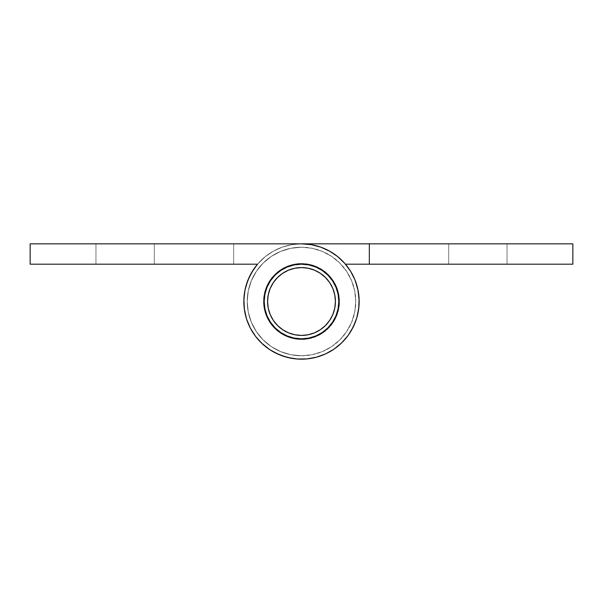 <?xml version="1.0" encoding="UTF-8"?>
<svg xmlns="http://www.w3.org/2000/svg" width="603" height="603" viewBox="0 0 603 603"><rect width="100%" height="100%" fill="white"/><g stroke="black" fill="none" stroke-linecap="round" stroke-linejoin="round"><path stroke-width="0.45" stroke-dasharray="3.02 2.26" d="M282.649 329.698L288.52 332.833L294.882 334.771L301.5 335.419A33.919 33.919 0 0 0 335.419 301.5A33.919 33.919 0 0 0 301.5 267.581A33.919 33.919 0 0 0 267.581 301.5A33.919 33.919 0 0 0 301.5 335.419L308.118 334.771L314.48 332.833L320.344 329.705M329.698 320.351L332.833 314.48L334.771 308.118L335.419 301.5L334.771 294.882L332.833 288.52L329.705 282.656M320.351 273.302L314.48 270.167L308.118 268.229L301.5 267.581L294.882 268.229L288.52 270.167L282.656 273.295M273.302 282.649L270.167 288.52L268.229 294.882L267.581 301.5L268.229 308.118L270.167 314.48L273.295 320.344M95.952 243.838L154.293 243.838L154.293 264.189L95.952 264.189L95.952 243.838L154.293 243.838L154.293 264.189L95.952 264.189L95.952 243.838L154.293 243.838L154.293 264.189L95.952 264.189L95.952 243.838L100.867 243.838L95.952 243.838L95.952 264.189L154.293 264.189L96.51 264.189L154.293 264.189L154.293 243.838L95.952 243.838L95.952 264.189L154.293 264.189L154.293 243.838L95.952 243.838L95.952 264.189L154.293 264.189L154.293 243.838L95.952 243.838M308.781 264.905L301.5 264.189L294.219 264.905L287.224 267.031L280.772 270.476L275.119 275.119L270.476 280.772L275.119 275.119L280.772 270.476L287.224 267.031L294.219 264.905L301.5 264.189A37.311 37.311 0 0 0 264.189 301.5A37.311 37.311 0 0 0 301.5 338.811A37.311 37.311 0 0 1 264.189 301.5A37.311 37.311 0 0 1 301.5 264.189A37.311 37.311 0 0 0 264.189 301.5A37.311 37.311 0 0 0 301.5 338.811A37.311 37.311 0 0 0 338.811 301.5A37.311 37.311 0 0 0 301.5 264.189A37.311 37.311 0 0 1 338.811 301.5A37.311 37.311 0 0 1 301.5 338.811L294.219 338.095L287.224 335.969L280.772 332.524L275.119 327.881L270.476 322.228L267.031 315.776L264.905 308.781L264.189 301.5L264.905 294.219L267.031 287.224L270.476 280.772L275.119 275.119L280.772 270.476L287.224 267.031L294.219 264.905L301.5 264.189L308.781 264.905L315.776 267.031L322.228 270.476L327.881 275.119L332.524 280.772L335.969 287.224L338.095 294.219L338.811 301.5L338.095 308.781L335.969 315.776L332.524 322.228L327.881 327.881L322.228 332.524L315.776 335.969L308.781 338.095L301.5 338.811A37.311 37.311 0 0 0 338.811 301.5A37.311 37.311 0 0 0 301.5 264.189L294.219 264.905L287.224 267.031L280.772 270.476L275.119 275.119L270.476 280.772L267.031 287.224L264.905 294.219L264.189 301.5L264.905 308.781L267.031 315.776L270.476 322.228L275.119 327.881L280.772 332.524L287.224 335.969L294.219 338.095L301.5 338.811L308.781 338.095L315.776 335.969L322.228 332.524L327.881 327.881L332.524 322.228L335.969 315.776L338.095 308.781L338.811 301.5L338.095 294.219L335.969 287.224L332.524 280.772L327.881 275.119L322.228 270.476L315.776 267.031L308.781 264.905L301.5 264.189L308.781 264.905L315.776 267.031L322.228 270.476L327.881 275.119L332.524 280.772L335.969 287.224L338.095 294.219L338.811 301.5L338.095 308.781L335.969 315.776L338.095 308.781L338.811 301.5L338.095 294.219L335.969 287.224L332.524 280.772L327.881 275.119L322.228 270.476L315.776 267.031L308.781 264.905L301.5 264.189A37.311 37.311 0 0 0 264.189 301.5A37.311 37.311 0 0 0 301.5 338.811L294.219 338.095L287.224 335.969L280.772 332.524L275.119 327.881L270.476 322.228L267.031 315.776L264.905 308.781L264.189 301.5L264.905 294.219L267.031 287.224L264.905 294.219L264.189 301.5L264.905 308.781L267.031 315.776L270.476 322.228L275.119 327.881L280.772 332.524L287.224 335.969L294.219 338.095L301.5 338.811A37.311 37.311 0 0 1 264.189 301.5A37.311 37.311 0 0 1 301.5 264.189A37.311 37.311 0 0 0 264.189 301.5A37.311 37.311 0 0 0 301.5 338.811A37.311 37.311 0 0 1 264.189 301.5A37.311 37.311 0 0 1 301.5 264.189A37.311 37.311 0 0 1 338.811 301.5A37.311 37.311 0 0 1 301.5 338.811A37.311 37.311 0 0 0 338.811 301.5A37.311 37.311 0 0 0 301.5 264.189A37.311 37.311 0 0 1 338.811 301.5A37.311 37.311 0 0 1 301.5 338.811A37.311 37.311 0 0 0 338.811 301.5A37.311 37.311 0 0 0 301.5 264.189L294.219 264.905L287.224 267.031L294.219 264.905L301.5 264.189L308.781 264.905L315.776 267.031L322.228 270.476L327.881 275.119L332.524 280.772L335.969 287.224L338.095 294.219L338.811 301.5L338.095 308.781L335.969 315.776L332.524 322.228L327.881 327.881L322.228 332.524L315.776 335.969L308.781 338.095L301.5 338.811L308.781 338.095L315.776 335.969L322.228 332.524L327.881 327.881L332.524 322.228L335.969 315.776L338.095 308.781L338.811 301.5L338.095 294.219L335.969 287.224L332.524 280.772L327.881 275.119L322.228 270.476L315.776 267.031L308.781 264.905L315.776 267.031L322.228 270.476L327.881 275.119L332.524 280.772L335.969 287.224L338.095 294.219L338.811 301.5L338.095 308.781L335.969 315.776L332.524 322.228L327.881 327.881L322.228 332.524L315.776 335.969L308.781 338.095L301.5 338.811L294.219 338.095L287.224 335.969L280.772 332.524L275.119 327.881L270.476 322.228L267.031 315.776L264.905 308.781L264.189 301.5L264.905 294.219L267.031 287.224L270.476 280.772L275.119 275.119L280.772 270.476L287.224 267.031L280.772 270.476L275.119 275.119L270.476 280.772L267.031 287.224L264.905 294.219L264.189 301.5L264.905 308.781L267.031 315.776L270.476 322.228L275.119 327.881L280.772 332.524L287.224 335.969L294.219 338.095L301.5 338.811L308.781 338.095L315.776 335.969L322.228 332.524L327.881 327.881L332.524 322.228L335.969 315.776M252.687 270.8L247.645 280.908L244.939 290.269L243.861 299.962L244.426 309.693L246.619 319.191L250.381 328.183L255.604 336.414L262.147 343.642L269.805 349.672L278.375 354.323L287.601 357.458L297.226 359.004L306.972 358.898L316.56 357.157L325.726 353.825L334.19 349.001L341.728 342.813L348.112 335.449L353.162 327.112L356.735 318.045L358.732 308.502L359.094 298.764L357.813 289.101L354.918 279.792L350.501 271.101L344.675 263.285L337.62 256.554L329.54 251.112L320.645 247.109L311.216 244.66L301.5 243.838L30.15 243.838L30.15 264.189L257.534 264.189A57.662 57.662 0 0 0 275.428 352.928A57.662 57.662 0 0 0 357.579 314.902A57.662 57.662 0 0 0 301.5 243.838A57.662 57.662 0 0 1 357.579 314.902A57.662 57.662 0 0 1 275.428 352.928A57.662 57.662 0 0 1 257.534 264.189L252.499 271.101L254.888 267.551L248.082 279.792L249.838 275.888L245.187 289.101L246.265 284.955L245.059 289.689L248.082 279.792L254.888 267.551M248.082 323.208L250.109 327.648L248.082 323.208L249.838 327.112L255.25 335.931L250.381 328.183L246.619 319.191L244.426 309.693L243.861 299.962L244.939 290.269L247.645 280.908L251.881 272.126L257.534 264.189L233.663 264.189L257.534 264.189A57.662 57.662 0 0 0 275.428 352.928A57.662 57.662 0 0 0 357.579 314.902A57.662 57.662 0 0 0 301.5 243.838L233.663 243.838L301.5 243.838L311.216 244.66L320.645 247.109L329.54 251.112L337.62 256.554L344.675 263.285L350.501 271.101L354.918 279.792L357.813 289.101L359.094 298.764L358.732 308.502L356.735 318.045L353.162 327.112L348.112 335.449L341.728 342.813L334.19 349.001L325.726 353.825L316.56 357.157L306.972 358.898L297.226 359.004L286.44 357.157L277.274 353.825L268.81 349.001L258.325 339.715L261.71 343.228M250.381 328.183L246.619 319.191L244.426 309.693L243.861 299.962L244.939 290.269L247.645 280.908L251.881 272.126L257.534 264.189L265.38 256.554L257.534 264.189L258.325 263.285L257.534 264.189L30.15 264.189L30.15 243.838L301.5 243.838L233.663 243.838L233.663 264.189L233.663 243.838L301.5 243.838A57.662 57.662 0 0 0 245.421 314.902A57.662 57.662 0 0 0 327.572 352.928A57.662 57.662 0 0 0 345.466 264.189A57.662 57.662 0 0 1 327.572 352.928A57.662 57.662 0 0 1 245.421 314.902A57.662 57.662 0 0 1 301.5 243.838A57.662 57.662 0 0 0 245.421 314.902A57.662 57.662 0 0 0 327.572 352.928A57.662 57.662 0 0 0 345.466 264.189A57.662 57.662 0 0 1 327.572 352.928A57.662 57.662 0 0 1 245.421 314.902A57.662 57.662 0 0 1 301.5 243.838L369.338 243.838L369.338 264.189L572.85 264.189L572.85 243.838L369.338 243.838L572.85 243.838L572.85 264.189L345.466 264.189L369.338 264.189L345.466 264.189L348.112 267.551L345.466 264.189L369.338 264.189L369.338 243.838L301.5 243.838L369.338 243.838L369.338 264.189L345.466 264.189L348.112 267.551M277.825 354.074L273.461 351.888L286.44 357.157L296.623 358.958L286.44 357.157L282.355 355.891L269.805 349.672L262.147 343.642L254.639 335.102M233.663 264.189L233.663 243.838L233.663 264.189M255.227 335.901L262.147 343.642L269.805 349.672M275.428 352.928L287.601 357.458L297.226 359.004L306.972 358.898L318.889 356.479M325.726 353.825L334.19 349.001L341.728 342.813L348.112 335.449L353.162 327.112L356.735 318.045L358.732 308.502L359.094 298.764L357.443 287.51M354.918 279.792L350.501 271.101L344.675 263.285L337.62 256.554M332.336 252.778L320.645 247.109L311.216 244.66L301.5 243.838L369.338 243.838L369.338 264.189L369.338 243.838L301.5 243.838L291.784 244.66L301.5 243.838L291.784 244.66L282.355 247.109L291.784 244.66L301.5 243.838L369.338 243.838L369.338 264.189L369.338 243.838L369.338 264.189L369.338 243.838L369.338 264.189L345.466 264.189L351.119 272.126L355.355 280.908L358.732 294.498L357.941 289.681M448.707 243.838L507.048 243.838L507.048 264.189L448.707 264.189L448.707 243.838L507.048 243.838L507.048 264.189L448.707 264.189L448.707 243.838L507.048 243.838L507.048 264.189L448.707 264.189L448.707 243.838L453.622 243.838L448.707 243.838L448.707 264.189L507.048 264.189L449.265 264.189L507.048 264.189L507.048 243.838L448.707 243.838L448.707 264.189L507.048 264.189L507.048 243.838L448.707 243.838L448.707 264.189L507.048 264.189L507.048 243.838L448.707 243.838M350.81 271.614L353.162 275.888M359.124 299.359L359.094 304.236L358.061 290.269L359.139 299.962L357.813 313.899L358.574 309.693L359.124 299.359M354.918 323.208L356.561 318.618L358.657 309.098L356.381 319.191L350.501 331.899L352.891 327.648L350.501 331.899M347.758 335.931L340.853 343.642L337.62 346.446L341.29 343.228L347.396 336.414L344.675 339.715L347.396 336.414L352.891 327.648M333.693 349.333L329.54 351.888L333.693 349.333M320.645 355.891L325.175 354.074L315.399 357.458L311.216 358.34L315.98 357.315M306.377 358.958L301.5 359.162L306.377 358.958M250.109 327.648L246.265 318.045L245.187 313.899L246.439 318.618M243.876 299.359L244.343 309.098L243.906 298.764L244.268 294.498L244.268 308.502L246.265 318.045L243.906 304.236M252.19 271.614L252.499 271.101L252.19 271.614M265.38 256.554L273.461 251.112L282.355 247.109L273.461 251.112L265.38 256.554L273.461 251.112L282.355 247.109L291.784 244.66L282.355 247.109L273.461 251.112L265.38 256.554L258.325 263.285L265.38 256.554M265.38 346.446L269.307 349.333M324.625 354.323L333.195 349.672L324.625 354.323M356.735 284.955L355.144 280.35M273.461 351.888L286.44 357.157L296.623 358.958L291.784 358.34M243.906 298.764L244.268 294.498L243.906 298.764M270.476 280.772L267.031 287.224L270.476 280.772L275.119 275.119L280.772 270.476L287.224 267.031L294.219 264.905M332.524 322.228L327.881 327.881L322.228 332.524L315.776 335.969L308.781 338.095L301.5 338.811L294.219 338.095L287.224 335.969L280.772 332.524L275.119 327.881L270.476 322.228L267.031 315.776L264.905 308.781L264.189 301.5L264.905 294.219L267.031 287.224M301.5 339.489A37.989 37.989 0 0 1 263.511 301.5A37.989 37.989 0 0 1 301.5 263.511A37.989 37.989 0 0 0 263.511 301.5A37.989 37.989 0 0 0 301.5 339.489L294.091 338.758L286.96 336.595L280.395 333.09L274.636 328.364L269.91 322.605L266.405 316.04L264.242 308.909L263.511 301.5L264.242 294.091L266.405 286.96L269.91 280.395L274.636 274.636L280.395 269.91L286.96 266.405L294.091 264.242L301.5 263.511L308.909 264.242L316.04 266.405L322.605 269.91L328.364 274.636L333.09 280.395L336.595 286.96L338.758 294.091L339.489 301.5L338.758 308.909L336.595 316.04L333.09 322.605L328.364 328.364L322.605 333.09L316.04 336.595L308.909 338.758L301.5 339.489L294.091 338.758L286.96 336.595L280.395 333.09L274.636 328.364L269.91 322.605L266.405 316.04L264.242 308.909L263.511 301.5L264.242 294.091L266.405 286.96L269.91 280.395L274.636 274.636L280.395 269.91L286.96 266.405L294.091 264.242L301.5 263.511L308.909 264.242L316.04 266.405L322.605 269.91L328.364 274.636L333.09 280.395L336.595 286.96L338.758 294.091L339.489 301.5L338.758 308.909L336.595 316.04L333.09 322.605L328.364 328.364L322.605 333.09L316.04 336.595L308.909 338.758L301.5 339.489A37.989 37.989 0 0 0 339.489 301.5A37.989 37.989 0 0 0 301.5 263.511A37.989 37.989 0 0 1 339.489 301.5A37.989 37.989 0 0 1 301.5 339.489M301.5 355.77A54.27 54.27 0 0 0 355.77 301.5A54.27 54.27 0 0 0 301.5 247.23A54.27 54.27 0 0 1 355.77 301.5A54.27 54.27 0 0 1 301.5 355.77L312.09 354.73L322.266 351.639L331.65 346.627L339.873 339.873L346.627 331.65L351.639 322.266L354.73 312.09L355.77 301.5L354.73 290.91L351.639 280.734L346.627 271.35L339.873 263.127L331.65 256.373L322.266 251.361L312.09 248.27L301.5 247.23L290.91 248.27L280.734 251.361L271.35 256.373L263.127 263.127L256.373 271.35L251.361 280.734L248.27 290.91L247.23 301.5L248.27 312.09L251.361 322.266L256.373 331.65L263.127 339.873L271.35 346.627L280.734 351.639L290.91 354.73L301.5 355.77L312.09 354.73L322.266 351.639L331.65 346.627L339.873 339.873L346.627 331.65L351.639 322.266L354.73 312.09L355.77 301.5L354.73 290.91L351.639 280.734L346.627 271.35L339.873 263.127L331.65 256.373L322.266 251.361L312.09 248.27L301.5 247.23L290.91 248.27L280.734 251.361L271.35 256.373L263.127 263.127L256.373 271.35L251.361 280.734L248.27 290.91L247.23 301.5L248.27 312.09L251.361 322.266L256.373 331.65L263.127 339.873L271.35 346.627L280.734 351.639L290.91 354.73L301.5 355.77A54.27 54.27 0 0 1 247.23 301.5A54.27 54.27 0 0 1 301.5 247.23A54.27 54.27 0 0 0 247.23 301.5A54.27 54.27 0 0 0 301.5 355.77"/><path stroke-width="0.9" d="M301.5 267.581A33.919 33.919 0 0 1 335.419 301.5A33.919 33.919 0 0 1 301.5 335.419A33.919 33.919 0 0 1 267.581 301.5A33.919 33.919 0 0 1 301.5 267.581L294.882 268.229L288.52 270.167L282.656 273.295L277.516 277.516L273.295 282.656L270.167 288.52L268.229 294.882L267.581 301.5L268.229 308.118L270.167 314.48L273.295 320.344L277.516 325.484L282.656 329.705L288.52 332.833L294.882 334.771L301.5 335.419L308.118 334.771L314.48 332.833L320.344 329.705L325.484 325.484L329.705 320.344L332.833 314.48L334.771 308.118L335.419 301.5L334.771 294.882L332.833 288.52L329.705 282.656L325.484 277.516L320.344 273.295L314.48 270.167L308.118 268.229L301.5 267.581M320.344 329.705L325.484 325.484L329.705 320.344M329.705 282.656L325.484 277.516L320.344 273.295M282.656 273.295L277.516 277.516L273.295 282.656M273.295 320.344L277.516 325.484L282.656 329.705M301.5 338.811A37.311 37.311 0 0 1 264.189 301.5A37.311 37.311 0 0 1 301.5 264.189L308.781 264.905L315.776 267.031L322.228 270.476L327.881 275.119L332.524 280.772L335.969 287.224L338.095 294.219L338.811 301.5L338.095 308.781L335.969 315.776L332.524 322.228L327.881 327.881L322.228 332.524L315.776 335.969L308.781 338.095L301.5 338.811L294.219 338.095L287.224 335.969L280.772 332.524L275.119 327.881L270.476 322.228L267.031 315.776L264.905 308.781L264.189 301.5L264.905 294.219L267.031 287.224L270.476 280.772L275.119 275.119L280.772 270.476L287.224 267.031L294.219 264.905L301.5 264.189A37.311 37.311 0 0 1 338.811 301.5A37.311 37.311 0 0 1 301.5 338.811M254.888 267.551L257.534 264.189L254.888 267.551L257.534 264.189L30.15 264.189L30.15 243.838L369.338 243.838L369.338 264.189L345.466 264.189L572.85 264.189L572.85 243.838L369.338 243.838L369.338 264.189L572.85 264.189L572.85 243.838L301.5 243.838A57.662 57.662 0 0 1 357.579 314.902A57.662 57.662 0 0 1 275.428 352.928A57.662 57.662 0 0 1 257.534 264.189L251.881 272.126L247.645 280.908L244.939 290.269L243.861 299.962L244.426 309.693L246.619 319.191L250.381 328.183L255.604 336.414L262.147 343.642L269.805 349.672L278.375 354.323L287.601 357.458L297.226 359.004L306.972 358.898L316.56 357.157L325.726 353.825L334.19 349.001L341.728 342.813L348.112 335.449L353.162 327.112L356.735 318.045L358.732 308.502L359.094 298.764L357.813 289.101L354.918 279.792L350.501 271.101L344.675 263.285L337.62 256.554L329.54 251.112L320.645 247.109L311.216 244.66L301.5 243.838L30.15 243.838L30.15 264.189L257.534 264.189L252.687 270.8M291.784 358.34L282.355 355.891L277.825 354.074M254.639 335.102L250.109 327.648M250.381 328.183L255.604 336.414M269.805 349.672L275.428 352.928M318.889 356.479L325.726 353.825M357.443 287.51L354.918 279.792M337.62 256.554L332.336 252.778M335.969 315.776L332.524 322.228M267.031 287.224L270.476 280.772M294.219 264.905L301.5 264.189L308.781 264.905M348.112 267.551L350.81 271.614M358.732 294.498L359.124 299.359L358.732 294.498M359.094 304.236L358.657 309.098L359.094 304.236M357.813 313.899L356.561 318.618L357.813 313.899M350.501 331.899L347.758 335.931M344.675 339.715L341.29 343.228L344.675 339.715M337.62 346.446L333.693 349.333L337.62 346.446M329.54 351.888L325.175 354.074L329.54 351.888M311.216 358.34L306.377 358.958L311.216 358.34M301.5 359.162L296.623 358.958L301.5 359.162M258.325 339.715L255.25 335.931L258.325 339.715M245.187 313.899L244.343 309.098L245.187 313.899M244.268 294.498L245.059 289.689L244.268 294.498M246.265 284.955L247.856 280.35L246.265 284.955M249.838 275.888L252.19 271.614L249.838 275.888M246.439 318.618L248.082 323.208M261.71 343.228L265.38 346.446M269.307 349.333L273.461 351.888M315.98 357.315L320.645 355.891M352.891 327.648L354.918 323.208M357.941 289.681L356.735 284.955M355.144 280.35L353.162 275.888M243.906 304.236L243.876 299.359"/></g></svg>
